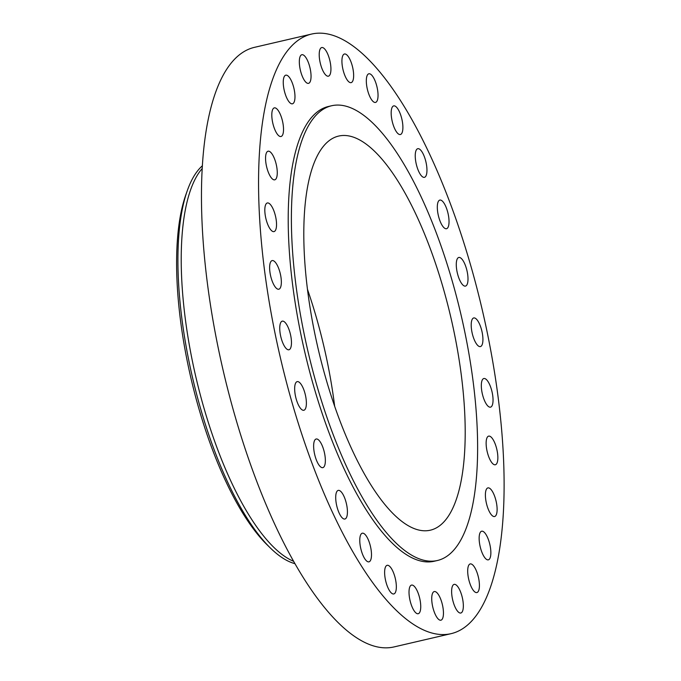 <?xml version="1.0" encoding="UTF-8"?>
<svg xmlns="http://www.w3.org/2000/svg" width="681" height="681" viewBox="0 0 681 681"><rect width="100%" height="100%" fill="white"/><g stroke="black" fill="none" stroke-linecap="round" stroke-linejoin="round"><path stroke-width="1.02" d="M496.841 505.319A14.701 4.954 76.9 0 0 487.928 487.894A14.701 4.954 76.9 0 0 485.664 499.096A14.701 4.954 76.9 0 0 494.576 516.53A14.701 4.954 76.9 0 0 496.841 505.319M490.592 548.648A14.701 4.954 76.9 0 0 481.671 531.214A14.701 4.954 76.9 0 0 479.415 542.417A14.701 4.954 76.9 0 0 488.328 559.85A14.701 4.954 76.9 0 0 490.592 548.648M479.143 581.353A14.701 4.954 76.9 0 0 470.23 563.928A14.701 4.954 76.9 0 0 467.966 575.13A14.701 4.954 76.9 0 0 476.879 592.564A14.701 4.954 76.9 0 0 479.143 581.353M463.071 601.808A14.701 4.954 76.9 0 0 454.15 584.383A14.701 4.954 76.9 0 0 451.895 595.586A14.701 4.954 76.9 0 0 460.807 613.019A14.701 4.954 76.9 0 0 463.071 601.808M443.178 608.984A14.701 4.954 76.9 0 0 434.265 591.559A14.701 4.954 76.9 0 0 432.001 602.762A14.701 4.954 76.9 0 0 440.922 620.195A14.701 4.954 76.9 0 0 443.178 608.984M420.466 602.523A14.701 4.954 76.9 0 0 411.554 585.09A14.701 4.954 76.9 0 0 409.29 596.301A14.701 4.954 76.9 0 0 418.202 613.726A14.701 4.954 76.9 0 0 420.466 602.523M396.07 582.74A14.701 4.954 76.9 0 0 387.157 565.315A14.701 4.954 76.9 0 0 384.893 576.518A14.701 4.954 76.9 0 0 393.814 593.951A14.701 4.954 76.9 0 0 396.07 582.74M371.222 550.64A14.701 4.954 76.9 0 0 362.301 533.214A14.701 4.954 76.9 0 0 360.045 544.417A14.701 4.954 76.9 0 0 368.957 561.842A14.701 4.954 76.9 0 0 371.222 550.64M347.157 507.822A14.701 4.954 76.9 0 0 338.236 490.397A14.701 4.954 76.9 0 0 335.98 501.599A14.701 4.954 76.9 0 0 344.892 519.024A14.701 4.954 76.9 0 0 347.157 507.822M325.084 456.44A14.701 4.954 76.9 0 0 316.163 439.007A14.701 4.954 76.9 0 0 313.907 450.218A14.701 4.954 76.9 0 0 322.82 467.643A14.701 4.954 76.9 0 0 325.084 456.44M306.11 399.066A14.701 4.954 76.9 0 0 297.197 381.632A14.701 4.954 76.9 0 0 294.933 392.843A14.701 4.954 76.9 0 0 303.854 410.268A14.701 4.954 76.9 0 0 306.11 399.066M291.196 338.576A14.701 4.954 76.9 0 0 282.274 321.151A14.701 4.954 76.9 0 0 280.019 332.354A14.701 4.954 76.9 0 0 288.931 349.779A14.701 4.954 76.9 0 0 291.196 338.576M281.074 278.01A14.701 4.954 76.9 0 0 272.162 260.585A14.701 4.954 76.9 0 0 269.897 271.787A14.701 4.954 76.9 0 0 278.81 289.212A14.701 4.954 76.9 0 0 281.074 278.01M276.265 220.397A14.701 4.954 76.9 0 0 267.344 202.972A14.701 4.954 76.9 0 0 265.088 214.174A14.701 4.954 76.9 0 0 274 231.608A14.701 4.954 76.9 0 0 276.265 220.397M276.997 168.633A14.701 4.954 76.9 0 0 268.084 151.208A14.701 4.954 76.9 0 0 265.828 162.41A14.701 4.954 76.9 0 0 274.741 179.835A14.701 4.954 76.9 0 0 276.997 168.633M283.253 125.313A14.701 4.954 76.9 0 0 274.332 107.879A14.701 4.954 76.9 0 0 272.077 119.081A14.701 4.954 76.9 0 0 280.989 136.515A14.701 4.954 76.9 0 0 283.253 125.313M294.703 92.599A14.701 4.954 76.9 0 0 285.782 75.174A14.701 4.954 76.9 0 0 283.526 86.376A14.701 4.954 76.9 0 0 292.438 103.81A14.701 4.954 76.9 0 0 294.703 92.599M310.774 72.143A14.701 4.954 76.9 0 0 301.853 54.718A14.701 4.954 76.9 0 0 299.597 65.921A14.701 4.954 76.9 0 0 308.51 83.354A14.701 4.954 76.9 0 0 310.774 72.143M330.66 64.967A14.701 4.954 76.9 0 0 321.747 47.542A14.701 4.954 76.9 0 0 319.483 58.745A14.701 4.954 76.9 0 0 328.404 76.178A14.701 4.954 76.9 0 0 330.66 64.967M353.371 71.437A14.701 4.954 76.9 0 0 344.458 54.003A14.701 4.954 76.9 0 0 342.194 65.206A14.701 4.954 76.9 0 0 351.115 82.639A14.701 4.954 76.9 0 0 353.371 71.437M377.768 91.211A14.701 4.954 76.9 0 0 368.855 73.786A14.701 4.954 76.9 0 0 366.591 84.989A14.701 4.954 76.9 0 0 375.512 102.422A14.701 4.954 76.9 0 0 377.768 91.211M402.624 123.321A14.701 4.954 76.9 0 0 393.703 105.887A14.701 4.954 76.9 0 0 391.447 117.089A14.701 4.954 76.9 0 0 400.36 134.523A14.701 4.954 76.9 0 0 402.624 123.321M426.689 166.138A14.701 4.954 76.9 0 0 417.768 148.705A14.701 4.954 76.9 0 0 415.512 159.907A14.701 4.954 76.9 0 0 424.425 177.341A14.701 4.954 76.9 0 0 426.689 166.138M448.762 217.52A14.701 4.954 76.9 0 0 439.841 200.086A14.701 4.954 76.9 0 0 437.585 211.289A14.701 4.954 76.9 0 0 446.498 228.722A14.701 4.954 76.9 0 0 448.762 217.52M467.728 274.894A14.701 4.954 76.9 0 0 458.815 257.461A14.701 4.954 76.9 0 0 456.551 268.663A14.701 4.954 76.9 0 0 465.472 286.097A14.701 4.954 76.9 0 0 467.728 274.894M482.65 335.384A14.701 4.954 76.9 0 0 473.738 317.95A14.701 4.954 76.9 0 0 471.473 329.153A14.701 4.954 76.9 0 0 480.386 346.586A14.701 4.954 76.9 0 0 482.65 335.384M497.581 453.555A14.701 4.954 76.9 0 0 488.66 436.129A14.701 4.954 76.9 0 0 486.404 447.332A14.701 4.954 76.9 0 0 495.317 464.765A14.701 4.954 76.9 0 0 497.581 453.555M492.772 395.95A14.701 4.954 76.9 0 0 483.85 378.517A14.701 4.954 76.9 0 0 481.595 389.719A14.701 4.954 76.9 0 0 490.507 407.153A14.701 4.954 76.9 0 0 492.772 395.95M202.393 165.772A207.509 69.947 76.9 0 0 187.343 190.527L185.828 194.8A203.185 68.492 76.9 0 0 180.397 319.576A203.185 68.492 76.9 0 0 267.19 544.894L270.442 548.069A207.509 69.947 76.9 0 0 294.864 563.647M187.343 190.527A207.509 69.947 76.9 0 0 181.793 317.959A207.509 69.947 76.9 0 0 270.442 548.069M202.231 168.488A207.509 69.947 76.9 0 0 185.096 317.184A207.509 69.947 76.9 0 0 293.528 561.28M311.651 34.05L254.566 47.321A307.803 103.759 76.9 0 0 207.22 281.943A307.803 103.759 76.9 0 0 393.924 646.95L451.018 633.679A307.803 103.759 76.9 0 0 498.356 399.057A307.803 103.759 76.9 0 0 311.651 34.05A307.803 103.759 76.9 0 0 264.313 268.672A307.803 103.759 76.9 0 0 451.018 633.679M331.656 105.742L328.48 106.474A233.447 78.698 76.9 0 0 292.575 284.42A233.447 78.698 76.9 0 0 434.18 561.255L437.355 560.514A233.447 78.698 76.9 0 0 473.261 382.577A233.447 78.698 76.9 0 0 331.656 105.742A233.447 78.698 76.9 0 0 295.75 283.688A233.447 78.698 76.9 0 0 437.355 560.514M461.42 375.98A202.325 68.202 76.9 0 0 338.704 136.055A202.325 68.202 76.9 0 0 307.582 290.276A202.325 68.202 76.9 0 0 430.307 530.201A202.325 68.202 76.9 0 0 461.42 375.98M334.686 406.429A202.325 68.202 76.9 0 0 334.558 405.467A202.325 68.202 76.9 0 0 307.463 289.314"/></g></svg>
